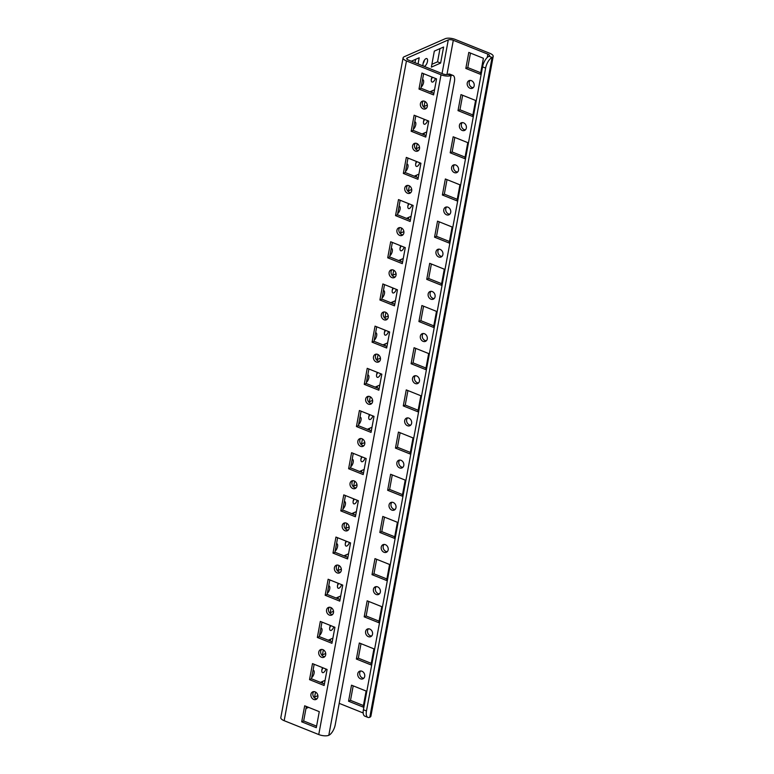 <?xml version="1.0" encoding="UTF-8"?>
<svg xmlns="http://www.w3.org/2000/svg" width="774" height="774" viewBox="0 0 774 774"><rect width="100%" height="100%" fill="white"/><g stroke="black" fill="none" stroke-linecap="round" stroke-linejoin="round"><path stroke-width="1.16" d="M316.972 698.825A4.16 3.396 66.2 0 1 312.899 693.407A4.16 3.396 66.2 0 1 313.789 691.608M317.862 697.035A4.16 3.396 66.2 0 1 316.073 699.454A4.16 3.396 66.2 0 1 312.299 698.496A4.16 3.396 66.2 0 1 310.945 694.259A4.16 3.396 66.2 0 1 312.725 691.84A4.16 3.396 66.2 0 1 316.508 692.798A4.16 3.396 66.2 0 1 317.862 697.035M324.79 656.642A4.16 3.396 66.2 0 1 320.717 651.215A4.16 3.396 66.2 0 1 321.607 649.425M325.68 654.852A4.16 3.396 66.2 0 1 323.9 657.271A4.16 3.396 66.2 0 1 320.117 656.313A4.16 3.396 66.2 0 1 318.762 652.076A4.16 3.396 66.2 0 1 320.552 649.657A4.16 3.396 66.2 0 1 324.325 650.615A4.16 3.396 66.2 0 1 325.68 654.852M332.607 614.459A4.16 3.396 66.2 0 1 328.534 609.032A4.16 3.396 66.2 0 1 329.424 607.242M333.497 612.669A4.16 3.396 66.2 0 1 331.717 615.078A4.16 3.396 66.2 0 1 327.934 614.13A4.16 3.396 66.2 0 1 326.58 609.893A4.16 3.396 66.2 0 1 328.369 607.474A4.16 3.396 66.2 0 1 332.143 608.432A4.16 3.396 66.2 0 1 333.497 612.669M340.425 572.276A4.16 3.396 66.2 0 1 336.351 566.849A4.16 3.396 66.2 0 1 337.241 565.059M341.315 570.477A4.16 3.396 66.2 0 1 339.534 572.895A4.16 3.396 66.2 0 1 335.752 571.947A4.16 3.396 66.2 0 1 334.397 567.71A4.16 3.396 66.2 0 1 336.187 565.291A4.16 3.396 66.2 0 1 339.96 566.249A4.16 3.396 66.2 0 1 341.315 570.477M348.242 530.093A4.16 3.396 66.2 0 1 344.169 524.666A4.16 3.396 66.2 0 1 345.069 522.866M349.132 528.294A4.16 3.396 66.2 0 1 347.352 530.712A4.16 3.396 66.2 0 1 343.579 529.764A4.16 3.396 66.2 0 1 342.224 525.527A4.16 3.396 66.2 0 1 344.004 523.108A4.16 3.396 66.2 0 1 347.778 524.056A4.16 3.396 66.2 0 1 349.132 528.294M356.059 487.91A4.16 3.396 66.2 0 1 351.986 482.483A4.16 3.396 66.2 0 1 352.886 480.683M356.949 486.111A4.16 3.396 66.2 0 1 355.169 488.529A4.16 3.396 66.2 0 1 351.396 487.572A4.16 3.396 66.2 0 1 350.042 483.344A4.16 3.396 66.2 0 1 351.822 480.925A4.16 3.396 66.2 0 1 355.595 481.873A4.16 3.396 66.2 0 1 356.949 486.111M387.339 319.169A4.16 3.396 66.2 0 1 383.265 313.741A4.16 3.396 66.2 0 1 384.156 311.951M388.229 317.379A4.16 3.396 66.2 0 1 386.439 319.788A4.16 3.396 66.2 0 1 382.666 318.84A4.16 3.396 66.2 0 1 381.311 314.602A4.16 3.396 66.2 0 1 383.091 312.183A4.16 3.396 66.2 0 1 386.874 313.141A4.16 3.396 66.2 0 1 388.229 317.379M395.156 276.986A4.16 3.396 66.2 0 1 391.083 271.558A4.16 3.396 66.2 0 1 391.973 269.758M396.046 275.186A4.16 3.396 66.2 0 1 394.266 277.605A4.16 3.396 66.2 0 1 390.483 276.657A4.16 3.396 66.2 0 1 389.128 272.419A4.16 3.396 66.2 0 1 390.918 270A4.16 3.396 66.2 0 1 394.692 270.948A4.16 3.396 66.2 0 1 396.046 275.186M402.973 234.803A4.16 3.396 66.2 0 1 398.9 229.375A4.16 3.396 66.2 0 1 399.79 227.575M403.864 233.003A4.16 3.396 66.2 0 1 402.083 235.422A4.16 3.396 66.2 0 1 398.3 234.474A4.16 3.396 66.2 0 1 396.946 230.236A4.16 3.396 66.2 0 1 398.736 227.817A4.16 3.396 66.2 0 1 402.509 228.765A4.16 3.396 66.2 0 1 403.864 233.003M410.791 192.62A4.16 3.396 66.2 0 1 406.718 187.192A4.16 3.396 66.2 0 1 407.608 185.392M411.681 190.82A4.16 3.396 66.2 0 1 409.901 193.239A4.16 3.396 66.2 0 1 406.118 192.281A4.16 3.396 66.2 0 1 404.763 188.043A4.16 3.396 66.2 0 1 406.553 185.634A4.16 3.396 66.2 0 1 410.326 186.582A4.16 3.396 66.2 0 1 411.681 190.82M418.608 150.427A4.16 3.396 66.2 0 1 414.535 144.999A4.16 3.396 66.2 0 1 415.425 143.209M419.498 148.637A4.16 3.396 66.2 0 1 417.718 151.056A4.16 3.396 66.2 0 1 413.935 150.098A4.16 3.396 66.2 0 1 412.59 145.86A4.16 3.396 66.2 0 1 414.371 143.442A4.16 3.396 66.2 0 1 418.144 144.399A4.16 3.396 66.2 0 1 419.498 148.637M426.426 108.244A4.16 3.396 66.2 0 1 422.352 102.816A4.16 3.396 66.2 0 1 423.252 101.026M427.316 106.454A4.16 3.396 66.2 0 1 425.536 108.873A4.16 3.396 66.2 0 1 421.762 107.915A4.16 3.396 66.2 0 1 420.408 103.677A4.16 3.396 66.2 0 1 422.188 101.259A4.16 3.396 66.2 0 1 425.961 102.216A4.16 3.396 66.2 0 1 427.316 106.454M363.877 445.727A4.16 3.396 66.2 0 1 359.804 440.3A4.16 3.396 66.2 0 1 360.703 438.5M364.767 443.928A4.16 3.396 66.2 0 1 362.987 446.346A4.16 3.396 66.2 0 1 359.213 445.389A4.16 3.396 66.2 0 1 357.859 441.151A4.16 3.396 66.2 0 1 359.639 438.742A4.16 3.396 66.2 0 1 363.412 439.69A4.16 3.396 66.2 0 1 364.767 443.928M379.512 361.352A4.16 3.396 66.2 0 1 375.448 355.924A4.16 3.396 66.2 0 1 376.338 354.134M380.411 359.562A4.16 3.396 66.2 0 1 378.621 361.98A4.16 3.396 66.2 0 1 374.848 361.023A4.16 3.396 66.2 0 1 373.494 356.785A4.16 3.396 66.2 0 1 375.274 354.366A4.16 3.396 66.2 0 1 379.057 355.324A4.16 3.396 66.2 0 1 380.411 359.562M363.809 678.217A4.16 3.396 66.2 0 1 359.746 672.79A4.16 3.396 66.2 0 1 360.636 670.99M364.709 676.418A4.16 3.396 66.2 0 1 362.919 678.837A4.16 3.396 66.2 0 1 359.146 677.879A4.16 3.396 66.2 0 1 357.791 673.641A4.16 3.396 66.2 0 1 359.571 671.232A4.16 3.396 66.2 0 1 363.354 672.18A4.16 3.396 66.2 0 1 364.709 676.418M371.636 636.025A4.16 3.396 66.2 0 1 367.563 630.597A4.16 3.396 66.2 0 1 368.453 628.807M372.526 634.235A4.16 3.396 66.2 0 1 370.736 636.654A4.16 3.396 66.2 0 1 366.963 635.696A4.16 3.396 66.2 0 1 365.609 631.458A4.16 3.396 66.2 0 1 367.389 629.039A4.16 3.396 66.2 0 1 371.172 629.997A4.16 3.396 66.2 0 1 372.526 634.235M379.454 593.842A4.16 3.396 66.2 0 1 375.38 588.414A4.16 3.396 66.2 0 1 376.27 586.624M380.344 592.052A4.16 3.396 66.2 0 1 378.563 594.471A4.16 3.396 66.2 0 1 374.78 593.513A4.16 3.396 66.2 0 1 373.426 589.275A4.16 3.396 66.2 0 1 375.206 586.856A4.16 3.396 66.2 0 1 378.989 587.814A4.16 3.396 66.2 0 1 380.344 592.052M387.271 551.659A4.16 3.396 66.2 0 1 383.198 546.231A4.16 3.396 66.2 0 1 384.088 544.441M388.161 549.869A4.16 3.396 66.2 0 1 386.381 552.278A4.16 3.396 66.2 0 1 382.598 551.33A4.16 3.396 66.2 0 1 381.243 547.092A4.16 3.396 66.2 0 1 383.033 544.673A4.16 3.396 66.2 0 1 386.807 545.631A4.16 3.396 66.2 0 1 388.161 549.869M395.088 509.476A4.16 3.396 66.2 0 1 391.015 504.048A4.16 3.396 66.2 0 1 391.905 502.249M395.978 507.676A4.16 3.396 66.2 0 1 394.198 510.095A4.16 3.396 66.2 0 1 390.415 509.147A4.16 3.396 66.2 0 1 389.061 504.909A4.16 3.396 66.2 0 1 390.851 502.49A4.16 3.396 66.2 0 1 394.624 503.439A4.16 3.396 66.2 0 1 395.978 507.676M402.906 467.293A4.16 3.396 66.2 0 1 398.833 461.865A4.16 3.396 66.2 0 1 399.723 460.066M403.796 465.493A4.16 3.396 66.2 0 1 402.016 467.912A4.16 3.396 66.2 0 1 398.233 466.964A4.16 3.396 66.2 0 1 396.878 462.726A4.16 3.396 66.2 0 1 398.668 460.307A4.16 3.396 66.2 0 1 402.441 461.256A4.16 3.396 66.2 0 1 403.796 465.493M434.175 298.551A4.16 3.396 66.2 0 1 430.112 293.123A4.16 3.396 66.2 0 1 431.002 291.334M435.075 296.761A4.16 3.396 66.2 0 1 433.285 299.17A4.16 3.396 66.2 0 1 429.512 298.222A4.16 3.396 66.2 0 1 428.157 293.985A4.16 3.396 66.2 0 1 429.938 291.566A4.16 3.396 66.2 0 1 433.721 292.524A4.16 3.396 66.2 0 1 435.075 296.761M442.002 256.368A4.16 3.396 66.2 0 1 437.929 250.94A4.16 3.396 66.2 0 1 438.819 249.151M442.892 254.569A4.16 3.396 66.2 0 1 441.103 256.987A4.16 3.396 66.2 0 1 437.329 256.039A4.16 3.396 66.2 0 1 435.975 251.802A4.16 3.396 66.2 0 1 437.755 249.383A4.16 3.396 66.2 0 1 441.538 250.341A4.16 3.396 66.2 0 1 442.892 254.569M449.82 214.185A4.16 3.396 66.2 0 1 445.747 208.757A4.16 3.396 66.2 0 1 446.637 206.958M450.71 212.386A4.16 3.396 66.2 0 1 448.93 214.804A4.16 3.396 66.2 0 1 445.147 213.856A4.16 3.396 66.2 0 1 443.792 209.619A4.16 3.396 66.2 0 1 445.572 207.2A4.16 3.396 66.2 0 1 449.355 208.148A4.16 3.396 66.2 0 1 450.71 212.386M457.637 172.002A4.16 3.396 66.2 0 1 453.564 166.574A4.16 3.396 66.2 0 1 454.454 164.775M458.527 170.203A4.16 3.396 66.2 0 1 456.747 172.621A4.16 3.396 66.2 0 1 452.964 171.664A4.16 3.396 66.2 0 1 451.61 167.436A4.16 3.396 66.2 0 1 453.4 165.017A4.16 3.396 66.2 0 1 457.173 165.965A4.16 3.396 66.2 0 1 458.527 170.203M465.455 129.819A4.16 3.396 66.2 0 1 461.381 124.391A4.16 3.396 66.2 0 1 462.272 122.592M466.345 128.02A4.16 3.396 66.2 0 1 464.564 130.438A4.16 3.396 66.2 0 1 460.782 129.481A4.16 3.396 66.2 0 1 459.427 125.243A4.16 3.396 66.2 0 1 461.217 122.834A4.16 3.396 66.2 0 1 464.99 123.782A4.16 3.396 66.2 0 1 466.345 128.02M473.272 87.626A4.16 3.396 66.2 0 1 469.199 82.199A4.16 3.396 66.2 0 1 470.089 80.409M474.162 85.837A4.16 3.396 66.2 0 1 472.382 88.255A4.16 3.396 66.2 0 1 468.599 87.298A4.16 3.396 66.2 0 1 467.244 83.06A4.16 3.396 66.2 0 1 469.034 80.641A4.16 3.396 66.2 0 1 472.808 81.599A4.16 3.396 66.2 0 1 474.162 85.837M410.723 425.11A4.16 3.396 66.2 0 1 406.65 419.682A4.16 3.396 66.2 0 1 407.55 417.883M411.613 423.31A4.16 3.396 66.2 0 1 409.833 425.729A4.16 3.396 66.2 0 1 406.06 424.771A4.16 3.396 66.2 0 1 404.705 420.534A4.16 3.396 66.2 0 1 406.485 418.124A4.16 3.396 66.2 0 1 410.259 419.073A4.16 3.396 66.2 0 1 411.613 423.31M426.358 340.734A4.16 3.396 66.2 0 1 422.294 335.306A4.16 3.396 66.2 0 1 423.185 333.517M427.258 338.944A4.16 3.396 66.2 0 1 425.468 341.363A4.16 3.396 66.2 0 1 421.695 340.405A4.16 3.396 66.2 0 1 420.34 336.168A4.16 3.396 66.2 0 1 422.12 333.749A4.16 3.396 66.2 0 1 425.903 334.707A4.16 3.396 66.2 0 1 427.258 338.944M418.541 382.917A4.16 3.396 66.2 0 1 414.467 377.499A4.16 3.396 66.2 0 1 415.367 375.7M419.431 381.127A4.16 3.396 66.2 0 1 417.65 383.546A4.16 3.396 66.2 0 1 413.877 382.588A4.16 3.396 66.2 0 1 412.523 378.351A4.16 3.396 66.2 0 1 414.303 375.932A4.16 3.396 66.2 0 1 418.076 376.89A4.16 3.396 66.2 0 1 419.431 381.127M371.694 403.535A4.16 3.396 66.2 0 1 367.631 398.107A4.16 3.396 66.2 0 1 368.521 396.317M372.594 401.745A4.16 3.396 66.2 0 1 370.804 404.163A4.16 3.396 66.2 0 1 367.031 403.206A4.16 3.396 66.2 0 1 365.676 398.968A4.16 3.396 66.2 0 1 367.457 396.549A4.16 3.396 66.2 0 1 371.239 397.507A4.16 3.396 66.2 0 1 372.594 401.745M424.123 66.37A4.16 1.838 111.9 0 0 424.578 66.245A4.16 1.838 111.9 0 0 427.277 62.307A4.16 1.838 111.9 0 0 426.822 58.592A4.16 1.838 111.9 0 0 425.981 58.65A4.16 1.838 111.9 0 0 423.417 62.181A4.16 1.838 111.9 0 0 423.407 66.08M322.574 667.652A4.16 1.838 111.9 0 0 322.565 672.616A4.16 1.838 111.9 0 0 323.406 672.558A4.16 1.838 111.9 0 0 325.98 669.017M330.401 625.469A4.16 1.838 111.9 0 0 330.382 630.433A4.16 1.838 111.9 0 0 331.224 630.375A4.16 1.838 111.9 0 0 333.797 626.834M338.219 583.286A4.16 1.838 111.9 0 0 338.199 588.25A4.16 1.838 111.9 0 0 339.041 588.182A4.16 1.838 111.9 0 0 341.615 584.651M346.036 541.103A4.16 1.838 111.9 0 0 346.017 546.057A4.16 1.838 111.9 0 0 346.858 545.999A4.16 1.838 111.9 0 0 349.432 542.468M353.853 498.92A4.16 1.838 111.9 0 0 353.834 503.874A4.16 1.838 111.9 0 0 354.676 503.816A4.16 1.838 111.9 0 0 357.249 500.285M361.671 456.737A4.16 1.838 111.9 0 0 361.651 461.691A4.16 1.838 111.9 0 0 362.503 461.633A4.16 1.838 111.9 0 0 365.067 458.102M392.94 287.996A4.16 1.838 111.9 0 0 392.931 292.959A4.16 1.838 111.9 0 0 393.773 292.891A4.16 1.838 111.9 0 0 396.346 289.36M400.768 245.813A4.16 1.838 111.9 0 0 400.748 250.766A4.16 1.838 111.9 0 0 401.59 250.708A4.16 1.838 111.9 0 0 404.163 247.177M408.585 203.63A4.16 1.838 111.9 0 0 408.566 208.583A4.16 1.838 111.9 0 0 409.407 208.525A4.16 1.838 111.9 0 0 411.981 204.994M416.402 161.437A4.16 1.838 111.9 0 0 416.383 166.4A4.16 1.838 111.9 0 0 417.225 166.342A4.16 1.838 111.9 0 0 419.798 162.801M424.22 119.254A4.16 1.838 111.9 0 0 424.2 124.217A4.16 1.838 111.9 0 0 425.042 124.159A4.16 1.838 111.9 0 0 427.616 120.618M432.037 77.071A4.16 1.838 111.9 0 0 432.018 82.034A4.16 1.838 111.9 0 0 432.869 81.967A4.16 1.838 111.9 0 0 435.433 78.435M369.488 414.545A4.16 1.838 111.9 0 0 369.469 419.508A4.16 1.838 111.9 0 0 370.32 419.45A4.16 1.838 111.9 0 0 372.884 415.909M385.123 330.179A4.16 1.838 111.9 0 0 385.113 335.142A4.16 1.838 111.9 0 0 385.955 335.074A4.16 1.838 111.9 0 0 388.529 331.543M377.306 372.362A4.16 1.838 111.9 0 0 377.296 377.325A4.16 1.838 111.9 0 0 378.138 377.267A4.16 1.838 111.9 0 0 380.711 373.726M488.994 56.26L492.071 57.499A9.24 4.093 111.9 0 0 485.627 68.083L482.55 66.845A9.24 4.093 -68.1 0 1 488.994 56.26A3.696 1.364 10.5 0 0 489.555 55.699A3.696 1.364 10.5 0 0 487.872 54.17L453.303 40.306A3.696 1.364 10.5 0 0 448.272 39.929L442.041 73.549M493.183 56.376L370.91 716.144A7.392 2.728 -169.5 0 1 369.788 717.256L492.071 57.499A7.392 2.728 10.5 0 0 493.183 56.376A7.392 2.728 10.5 0 0 489.826 53.309L455.247 39.445A7.392 2.728 10.5 0 0 445.205 38.7L404.212 56.744A7.392 2.728 10.5 0 0 403.09 57.856A7.392 2.728 10.5 0 0 406.456 60.923L441.025 74.788A7.392 2.728 10.5 0 0 451.078 75.533A9.24 4.093 111.9 0 1 452.954 75.397L449.878 74.169A9.24 4.093 -68.1 0 0 448.011 74.304L451.078 75.533L328.795 735.3A7.392 2.728 -169.5 0 1 318.753 734.555L284.174 720.691A7.392 2.728 -169.5 0 1 280.817 717.624L403.09 57.856M379.076 621.174L366.141 615.988L368.83 601.485M371.249 663.357L358.323 658.171L361.013 643.668M363.432 705.54L350.506 700.354L353.196 685.851M433.798 325.873L420.872 320.697L423.562 306.194M386.894 578.981L373.958 573.795L376.648 559.302M394.711 536.798L381.776 531.612L384.465 517.109M402.528 494.615L389.603 489.429L392.283 474.926M410.346 452.432L397.42 447.246L400.1 432.743M441.615 283.69L428.69 278.505L431.379 264.002M449.442 241.507L436.507 236.322L439.197 221.819M457.26 199.324L444.324 194.139L447.014 179.636M465.077 157.141L452.142 151.956L454.831 137.453M472.895 114.958L459.969 109.773L462.649 95.27M480.712 72.766L467.786 67.59L470.466 53.087M418.163 410.249L405.237 405.063L407.927 390.56M425.981 368.066L413.055 362.88L415.744 348.377M364.186 616.839L367.166 600.817L381.756 606.671L378.786 622.693L364.186 616.839L366.141 615.988M356.369 659.032L359.339 643L373.939 648.854L370.969 664.885L356.369 659.032L358.323 658.171M348.552 701.215L351.522 685.184L366.121 691.037L363.151 707.068L348.552 701.215L350.506 700.354M418.918 321.549L421.888 305.517L436.488 311.371L433.517 327.402L418.918 321.549L420.872 320.697M372.013 574.656L374.984 558.625L389.583 564.478L386.603 580.51L372.013 574.656L373.958 573.795M379.831 532.473L382.801 516.442L397.401 522.295L394.43 538.327L379.831 532.473L381.776 531.612M387.648 490.29L390.618 474.259L405.218 480.112L402.248 496.144L387.648 490.29L389.603 489.429M395.466 448.107L398.436 432.076L413.035 437.929L410.065 453.961L395.466 448.107L397.42 447.246M426.735 279.366L429.705 263.334L444.305 269.188L441.335 285.219L426.735 279.366L428.69 278.505M434.553 237.183L437.533 221.151L452.122 227.005L449.152 243.036L434.553 237.183L436.507 236.322M442.38 195L445.35 178.968L459.94 184.822L456.97 200.853L442.38 195L444.324 194.139M450.197 152.817L453.167 136.785L467.767 142.639L464.797 158.67L450.197 152.817L452.142 151.956M458.014 110.624L460.985 94.602L475.584 100.456L472.614 116.487L458.014 110.624L459.969 109.773M465.832 68.441L468.802 52.409L483.402 58.273L480.431 74.294L465.832 68.441L467.786 67.59M403.283 405.924L406.253 389.893L420.853 395.746L417.883 411.778L403.283 405.924L405.237 405.063M411.1 363.732L414.071 347.71L428.67 353.563L425.7 369.595L411.1 363.732L413.055 362.88M339.206 703.353L363.18 712.97M317.35 637.457L320.32 621.425L334.919 627.288L331.94 643.31L317.35 637.457L319.294 636.605L321.984 622.102M309.532 679.64L312.502 663.618L327.092 669.471L324.122 685.503L309.532 679.64L311.477 678.788L314.167 664.286M301.705 721.832L304.685 705.801L319.275 711.654L316.305 727.686L301.705 721.832L303.66 720.971L306.349 706.469M372.071 342.166L375.051 326.135L389.641 331.988L386.671 348.019L372.071 342.166L374.026 341.305L376.715 326.802M325.167 595.274L328.137 579.242L342.737 585.096L339.767 601.127L325.167 595.274L327.121 594.413L329.801 579.91M332.984 553.091L335.955 537.059L350.554 542.913L347.584 558.944L332.984 553.091L334.939 552.23L337.619 537.727M340.802 510.908L343.772 494.876L358.372 500.73L355.401 516.761L340.802 510.908L342.756 510.047L345.446 495.544M348.619 468.725L351.589 452.693L366.189 458.547L363.219 474.578L348.619 468.725L350.574 467.864L353.263 453.361M379.899 299.983L382.869 283.952L397.459 289.805L394.488 305.836L379.899 299.983L381.843 299.122L384.533 284.619M387.716 257.8L390.686 241.769L405.286 247.622L402.306 263.653L387.716 257.8L389.661 256.939L392.35 242.436M395.533 215.617L398.504 199.586L413.103 205.439L410.133 221.47L395.533 215.617L397.478 214.756L400.168 200.253M403.351 173.434L406.321 157.403L420.921 163.256L417.95 179.287L403.351 173.434L405.305 172.573L407.985 158.07M411.168 131.241L414.138 115.22L428.738 121.073L425.768 137.095L411.168 131.241L413.123 130.39L415.812 115.887M418.986 89.058L421.956 73.027L436.555 78.88L433.585 94.912L418.986 89.058L420.94 88.197L423.63 73.704M356.437 426.542L359.407 410.51L374.006 416.364L371.036 432.395L356.437 426.542L358.391 425.681L361.081 411.178M364.254 384.349L367.224 368.318L381.824 374.181L378.854 390.202L364.254 384.349L366.208 383.498L368.898 368.995M332.23 641.781L319.294 636.605M324.412 683.974L311.477 678.788M316.595 726.157L303.66 720.971M386.961 346.491L374.026 341.305M340.047 599.598L327.121 594.413M347.865 557.415L334.939 552.23M355.682 515.232L342.756 510.047M363.499 473.049L350.574 467.864M394.779 304.308L381.843 299.122M402.596 262.125L389.661 256.939M410.413 219.942L397.478 214.756M418.231 177.759L405.305 172.573M426.048 135.576L413.123 130.39M433.866 93.383L420.94 88.197M371.317 430.866L358.391 425.681M379.134 388.674L366.208 383.498M407.047 59.25L407.288 57.973A3.696 1.364 10.5 0 0 406.727 58.534A3.696 1.364 10.5 0 0 408.411 60.062L442.98 73.927A3.696 1.364 10.5 0 0 448.011 74.304M340.018 572.257L340.686 571.967M338.993 565.504L337.919 571.289M348.542 553.787L343.898 555.829M347.836 530.074L348.503 529.784M346.81 523.321L345.736 529.106M356.359 511.604L351.725 513.646M324.374 656.633L325.051 656.333M323.348 649.87L322.284 655.655M332.897 638.153L328.263 640.195M332.191 614.45L332.868 614.15M331.175 607.687L330.101 613.472M340.715 595.97L336.08 598.012M316.556 698.816L317.234 698.516M315.531 692.053L314.467 697.838M325.08 680.336L320.446 682.378M386.923 319.149L387.6 318.859M385.897 312.396L384.833 318.182M395.446 300.68L390.812 302.721M394.74 276.966L395.417 276.676M393.714 270.213L392.65 275.999M403.264 258.497L398.629 260.538M379.105 361.342L379.782 361.042M378.08 354.579L377.006 360.365M387.629 342.863L382.995 344.904M410.384 192.6L411.052 192.3M409.359 185.837L408.285 191.623M418.898 174.131L414.264 176.162M402.557 234.783L403.235 234.483M401.542 228.03L400.468 233.806M411.081 216.314L406.447 218.355M363.47 445.708L364.148 445.408M362.445 438.945L361.371 444.731M371.994 427.238L367.36 429.27M355.653 487.891L356.33 487.591M354.627 481.128L353.554 486.914M364.177 469.421L359.542 471.463M426.019 108.234L426.687 107.934M424.994 101.471L423.92 107.257M434.543 89.755L429.909 91.796M418.202 150.417L418.869 150.117M417.176 143.654L416.102 149.44M426.726 131.938L422.082 133.979M431.36 67.135L440.629 63.062L443.599 47.03L434.33 51.103L431.36 67.135M418.057 63.932L419.198 57.769L411.323 61.233M371.288 403.525L371.965 403.225M370.262 396.762L369.188 402.548M379.811 385.046L375.177 387.087M311.69 677.627A4.16 1.838 111.9 0 0 314.021 673.564A4.16 1.838 111.9 0 0 313.46 670.274A4.16 1.838 111.9 0 0 313.073 670.216M319.517 635.444A4.16 1.838 111.9 0 0 321.839 631.381A4.16 1.838 111.9 0 0 321.278 628.082A4.16 1.838 111.9 0 0 320.891 628.024M327.334 593.261A4.16 1.838 111.9 0 0 329.656 589.188A4.16 1.838 111.9 0 0 329.095 585.899A4.16 1.838 111.9 0 0 328.708 585.841M335.152 551.078A4.16 1.838 111.9 0 0 337.474 547.005A4.16 1.838 111.9 0 0 336.913 543.716A4.16 1.838 111.9 0 0 336.526 543.658M342.969 508.886A4.16 1.838 111.9 0 0 345.291 504.822A4.16 1.838 111.9 0 0 344.73 501.533A4.16 1.838 111.9 0 0 344.343 501.475M350.786 466.703A4.16 1.838 111.9 0 0 353.118 462.639A4.16 1.838 111.9 0 0 352.547 459.35A4.16 1.838 111.9 0 0 352.16 459.292M382.056 297.971A4.16 1.838 111.9 0 0 384.388 293.897A4.16 1.838 111.9 0 0 383.827 290.608A4.16 1.838 111.9 0 0 383.44 290.55M389.883 255.778A4.16 1.838 111.9 0 0 392.205 251.714A4.16 1.838 111.9 0 0 391.644 248.425A4.16 1.838 111.9 0 0 391.257 248.367M397.701 213.595A4.16 1.838 111.9 0 0 400.023 209.531A4.16 1.838 111.9 0 0 399.461 206.242A4.16 1.838 111.9 0 0 399.074 206.184M405.518 171.412A4.16 1.838 111.9 0 0 407.84 167.348A4.16 1.838 111.9 0 0 407.279 164.059A4.16 1.838 111.9 0 0 406.892 164.001M413.335 129.229A4.16 1.838 111.9 0 0 415.657 125.165A4.16 1.838 111.9 0 0 415.096 121.866A4.16 1.838 111.9 0 0 414.709 121.808M421.153 87.046A4.16 1.838 111.9 0 0 423.475 82.982A4.16 1.838 111.9 0 0 422.914 79.683A4.16 1.838 111.9 0 0 422.527 79.625M358.604 424.52A4.16 1.838 111.9 0 0 360.936 420.456A4.16 1.838 111.9 0 0 360.365 417.167A4.16 1.838 111.9 0 0 359.978 417.109M374.239 340.154A4.16 1.838 111.9 0 0 376.57 336.09A4.16 1.838 111.9 0 0 376.009 332.791A4.16 1.838 111.9 0 0 375.613 332.733M366.421 382.337A4.16 1.838 111.9 0 0 368.753 378.273A4.16 1.838 111.9 0 0 368.182 374.974A4.16 1.838 111.9 0 0 367.795 374.916M308.584 707.359L305.972 708.51M407.288 57.973L448.272 39.929M341.344 569.093L338.054 570.535M346.181 554.823L345.852 556.612M349.161 526.901L345.872 528.352M353.999 512.64L353.67 514.42M325.709 653.459L322.419 654.91M330.546 639.189L330.217 640.978M333.526 611.276L330.237 612.718M338.364 597.006L338.035 598.795M317.891 695.642L314.602 697.093M322.729 681.381L322.4 683.161M388.258 315.986L384.968 317.427M393.095 301.715L392.766 303.505M396.075 273.793L392.786 275.244M400.913 259.532L400.584 261.322M380.44 358.168L377.151 359.61M385.278 343.898L384.939 345.688M411.71 189.427L408.42 190.878M416.547 175.166L416.219 176.946M403.893 231.61L400.603 233.061M408.73 217.349L408.401 219.129M364.806 442.534L361.516 443.986M369.633 428.274L369.304 430.054M356.988 484.718L353.689 486.169M361.816 470.457L361.487 472.237M427.354 105.061L424.055 106.512M432.182 90.79L431.853 92.58M419.527 147.244L416.238 148.695M424.365 132.983L424.036 134.763M440 48.607L437.552 61.823L431.882 64.319M415.609 59.346L414.98 62.704M424.423 60.14A4.16 1.838 -68.1 0 1 423.059 63.526M372.623 400.352L369.333 401.803M377.46 386.081L377.122 387.871M322.903 667.788A4.16 1.838 -68.1 0 1 321.897 669.839M330.721 625.605A4.16 1.838 -68.1 0 1 329.714 627.646M338.538 583.422A4.16 1.838 -68.1 0 1 337.532 585.463M346.365 541.229A4.16 1.838 -68.1 0 1 345.349 543.28M354.182 499.046A4.16 1.838 -68.1 0 1 353.167 501.097M362 456.863A4.16 1.838 -68.1 0 1 360.984 458.914M393.269 288.122A4.16 1.838 -68.1 0 1 392.263 290.173M401.087 245.939A4.16 1.838 -68.1 0 1 400.081 247.99M408.904 203.756A4.16 1.838 -68.1 0 1 407.898 205.807M416.722 161.572A4.16 1.838 -68.1 0 1 415.715 163.624M424.549 119.39A4.16 1.838 -68.1 0 1 423.533 121.431M432.366 77.207A4.16 1.838 -68.1 0 1 431.35 79.248M369.817 414.68A4.16 1.838 -68.1 0 1 368.801 416.731M385.452 330.314A4.16 1.838 -68.1 0 1 384.446 332.356M377.635 372.497A4.16 1.838 -68.1 0 1 376.619 374.539M328.795 735.3A9.24 4.093 111.9 0 0 335.239 724.716L454.396 81.821A9.24 4.093 111.9 0 0 452.954 75.397M485.627 68.083L366.47 710.967A9.24 4.093 111.9 0 0 367.911 717.392A9.24 4.093 111.9 0 0 369.788 717.256M367.911 717.392L364.844 716.163A9.24 4.093 -68.1 0 1 363.403 709.739L366.47 710.967M482.55 66.845L363.403 709.739M440.629 63.062L437.552 61.823M487.872 54.17L487.262 57.479M446.956 74.546L453.303 40.306M318.753 734.555L441.025 74.788M284.174 720.691L406.456 60.923"/></g></svg>

